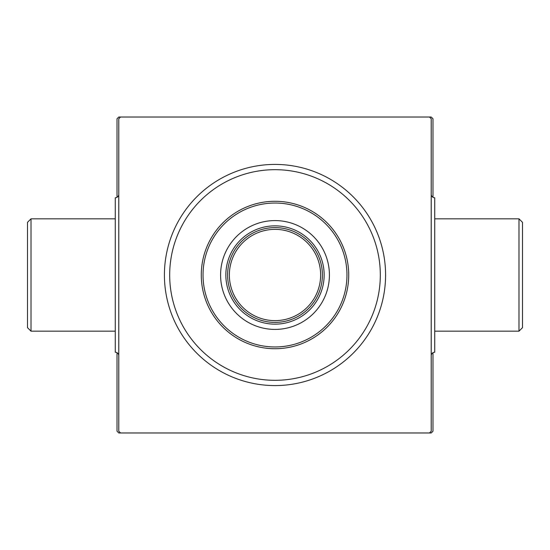<?xml version="1.0" encoding="UTF-8"?>
<svg xmlns="http://www.w3.org/2000/svg" width="550" height="550" viewBox="0 0 550 550"><rect width="100%" height="100%" fill="white"/><g stroke="black" fill="none" stroke-linecap="round" stroke-linejoin="round"><path stroke-width="0.82" d="M31.013 331.169L27.5 327.663L27.5 222.337L31.013 218.831L31.013 331.169L115.266 331.169M118.779 355.747A3.513 3.513 0 0 0 115.266 352.234L115.266 197.766A3.513 3.513 0 0 0 118.779 194.253M31.013 218.831L115.266 218.831M518.987 218.831L522.5 222.337L522.5 327.663L518.987 331.169L518.987 218.831L434.734 218.831M431.221 194.253A3.513 3.513 0 0 0 434.734 197.766L434.734 352.234A3.513 3.513 0 0 0 431.221 355.747M518.987 331.169L434.734 331.169M275 164.416A110.584 110.584 0 0 1 385.584 275A110.584 110.584 0 0 1 275 385.584A110.584 110.584 0 0 1 164.416 275A110.584 110.584 0 0 1 275 164.416M117.019 352.701L117.019 431.221L118.779 432.981L431.221 432.981L432.981 431.221L432.981 352.701M432.981 197.299L432.981 118.779L431.221 117.019L120.532 117.019L118.779 118.779L118.779 431.221L120.532 432.981M117.019 197.299L117.019 118.779L118.779 117.019L120.532 117.019M429.467 432.981L431.221 431.221L431.221 118.779L429.467 117.019M329.416 275A54.416 54.416 0 0 0 275 220.584A54.416 54.416 0 0 0 220.584 275A54.416 54.416 0 0 0 275 329.416A54.416 54.416 0 0 0 329.416 275M203.032 275A71.968 71.968 0 0 0 275 346.968A71.968 71.968 0 0 0 346.968 275A71.968 71.968 0 0 0 275 203.032A71.968 71.968 0 0 0 203.032 275M348.721 275A73.721 73.721 0 0 1 275 348.721A73.721 73.721 0 0 1 201.279 275A73.721 73.721 0 0 1 275 201.279A73.721 73.721 0 0 1 348.721 275M169.682 275A105.318 105.318 0 0 0 275 380.318A105.318 105.318 0 0 0 380.318 275A105.318 105.318 0 0 0 275 169.682A105.318 105.318 0 0 0 169.682 275M296.711 232.87A47.396 47.396 0 0 0 253.289 232.87M275 324.149A49.149 49.149 0 0 1 225.851 275A49.149 49.149 0 0 1 275 225.851A49.149 49.149 0 0 1 324.149 275A49.149 49.149 0 0 1 275 324.149M253.289 317.13A47.396 47.396 0 0 0 275 322.396M232.87 253.289A47.396 47.396 0 0 0 227.604 275A47.396 47.396 0 0 1 275 227.604A47.396 47.396 0 0 1 322.396 275A47.396 47.396 0 0 1 275 322.396A47.396 47.396 0 0 1 227.604 275A47.396 47.396 0 0 1 275 227.604A47.396 47.396 0 0 1 322.396 275M229.364 275A45.636 45.636 0 0 0 275 320.636A45.636 45.636 0 0 0 320.636 275A45.636 45.636 0 0 0 275 229.364A45.636 45.636 0 0 0 229.364 275"/></g></svg>
